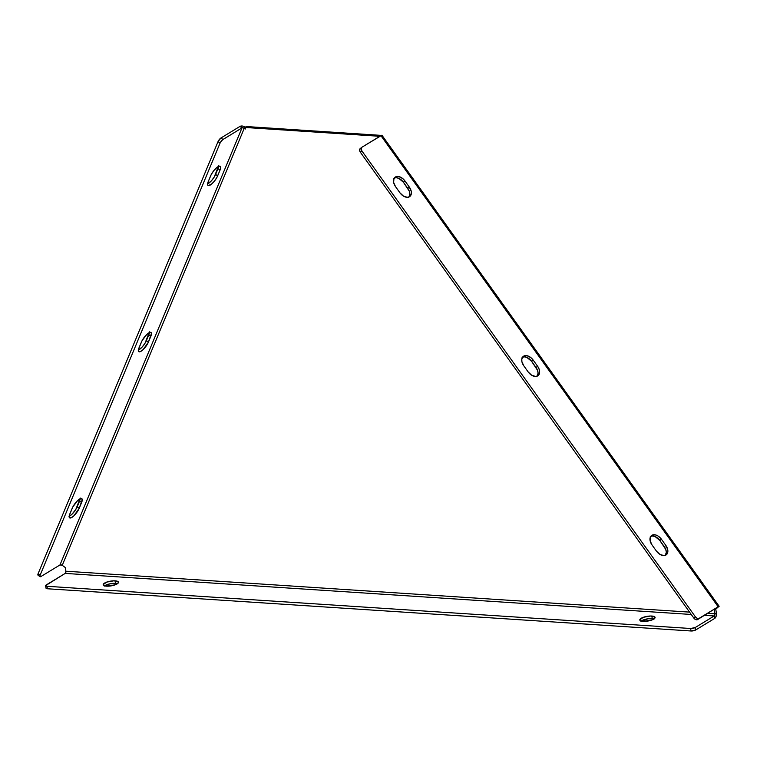 <?xml version="1.0" encoding="UTF-8"?>
<svg xmlns="http://www.w3.org/2000/svg" width="757" height="757" viewBox="0 0 757 757"><rect width="100%" height="100%" fill="white"/><g stroke="black" fill="none" stroke-linecap="round" stroke-linejoin="round"><path stroke-width="1.14" d="M537.252 376.115A8.336 5.469 51.1 0 0 536.032 367.505L537.593 366.246L533.165 360.067L530.96 357.692L527.052 355.714L523.626 356.159L521.828 358.894L521.866 361.543L523.768 365.782A8.336 5.469 -128.9 0 1 523.238 356.433A8.336 5.469 -128.9 0 1 533.165 360.067L531.613 361.316L536.032 367.505L537.593 366.246A8.336 5.469 -128.9 0 1 538.123 375.595A8.336 5.469 -128.9 0 1 537.735 375.869A8.336 5.469 -128.9 0 1 528.187 371.961L531.669 375.235L535.568 376.447L537.735 375.869L539.523 373.144L539.088 369.056L537.593 366.246L533.165 360.067L531.613 361.316A8.336 5.469 51.1 0 0 522.548 357.172M409.017 196.971A8.336 5.469 51.1 0 0 407.796 188.361L409.348 187.102L404.929 180.923L402.715 178.548L398.816 176.57L396.394 176.589L393.952 178.624L393.631 182.399L395.533 186.638A8.336 5.469 -128.9 0 1 394.993 177.289A8.336 5.469 -128.9 0 1 404.929 180.923L403.377 182.172L407.796 188.361L409.348 187.102A8.336 5.469 -128.9 0 1 409.887 196.451A8.336 5.469 -128.9 0 1 409.49 196.725A8.336 5.469 -128.9 0 1 399.951 192.817L403.434 196.091L407.323 197.303L409.49 196.725L411.288 194L411.25 191.341L409.348 187.102L404.929 180.923L403.377 182.172A8.336 5.469 51.1 0 0 394.302 178.027M665.498 555.26A8.336 5.469 51.1 0 0 664.277 546.649L665.829 545.39L661.41 539.211L657.928 535.937L655.297 534.858L651.862 535.303L650.433 536.912L650.112 540.687L652.004 544.926A8.336 5.469 -128.9 0 1 651.474 535.577A8.336 5.469 -128.9 0 1 661.41 539.211L659.849 540.47L664.277 546.649L665.829 545.39A8.336 5.469 -128.9 0 1 666.359 554.739A8.336 5.469 -128.9 0 1 665.971 555.013A8.336 5.469 -128.9 0 1 656.433 551.105L659.915 554.389L663.804 555.591L665.971 555.013L667.769 552.288L667.731 549.629L665.829 545.39L661.41 539.211L659.849 540.47A8.336 5.469 51.1 0 0 650.783 536.316M69.161 516.293A8.336 2.64 126.3 0 0 77.195 506.783L79.22 508.269A8.336 2.64 -53.7 0 1 74.243 515.498A8.336 2.64 -53.7 0 1 69.578 517.845A8.336 2.64 -53.7 0 1 69.814 513.984L72.208 508.25A8.336 2.64 -53.7 0 1 79.513 499.118A8.336 2.64 -53.7 0 1 81.841 498.683A8.336 2.64 -53.7 0 1 81.605 502.534L79.22 508.269L77.195 506.783L79.58 501.049L81.605 502.534L79.58 501.049A8.336 2.64 126.3 0 0 80.233 498.74M138.37 350.094A8.336 2.64 126.3 0 0 146.404 340.584L148.429 342.079A8.336 2.64 -53.7 0 1 143.452 349.299A8.336 2.64 -53.7 0 1 138.786 351.645A8.336 2.64 -53.7 0 1 139.023 347.794L141.417 342.06A8.336 2.64 -53.7 0 1 148.722 332.929A8.336 2.64 -53.7 0 1 151.05 332.484A8.336 2.64 -53.7 0 1 150.813 336.345L148.429 342.079L146.404 340.584L148.788 334.849L150.813 336.345L148.788 334.849A8.336 2.64 126.3 0 0 149.441 332.55M207.579 183.904A8.336 2.64 126.3 0 0 215.613 174.394L217.638 175.879A8.336 2.64 -53.7 0 1 212.67 183.109A8.336 2.64 -53.7 0 1 207.995 185.456A8.336 2.64 -53.7 0 1 208.232 181.604L210.626 175.87A8.336 2.64 -53.7 0 1 217.94 166.739A8.336 2.64 -53.7 0 1 220.259 166.294A8.336 2.64 -53.7 0 1 220.022 170.145L217.638 175.879L215.613 174.394L217.997 168.66L220.022 170.145L217.997 168.66A8.336 2.64 126.3 0 0 218.659 166.36M654.162 618.838A7.759 2.385 -9.7 0 0 652.25 618.526L651.824 616.047A7.759 2.385 170.3 0 1 655.098 617.4A7.759 2.385 170.3 0 1 651.171 620.248A7.759 2.385 170.3 0 1 643.072 621.365A7.759 2.385 170.3 0 1 639.797 620.011A7.759 2.385 170.3 0 1 643.724 617.163A7.759 2.385 170.3 0 1 651.824 616.047L652.25 618.526A7.759 2.385 -9.7 0 0 641.16 621.062M117.553 583.638A7.759 2.385 -9.7 0 0 115.641 583.325L115.215 580.846A7.759 2.385 170.3 0 1 118.489 582.199A7.759 2.385 170.3 0 1 114.562 585.047A7.759 2.385 170.3 0 1 106.463 586.164A7.759 2.385 170.3 0 1 103.189 584.811A7.759 2.385 170.3 0 1 107.116 581.963A7.759 2.385 170.3 0 1 115.215 580.846L115.641 583.325A7.759 2.385 -9.7 0 0 104.561 585.861M245.4 127.138A4.362 2.526 -157.4 0 0 239.96 126.419L220.94 137.992L218.035 141.616L38.115 573.664L40.14 575.15L220.06 143.101L40.14 575.15L38.115 573.664L218.035 141.616L220.06 143.101L222.577 139.742L241.985 127.905L222.965 139.477L220.94 137.992A3.312 1.05 126.3 0 0 218.035 141.616L220.06 143.101A3.312 1.05 -53.7 0 1 222.965 139.477L220.94 137.992L239.96 126.419L241.985 127.905L59.983 564.94L40.963 576.512A3.312 1.05 -53.7 0 1 40.045 576.683A3.312 1.05 -53.7 0 1 40.14 575.15L39.951 576.588L40.963 576.512L59.983 564.94L241.985 127.905A1.713 0.994 -157.4 0 1 244.256 128.283L245.221 127.696L244.256 128.283L62.254 565.318L65.253 567.523L65.887 571.213L689.57 612.12L65.887 571.213L65.253 567.523L62.254 565.318A1.713 0.994 22.6 0 0 59.983 564.94L62.254 565.318L244.256 128.283L245.268 129.031L239.96 126.419L242.675 126.078L245.751 127.375M707.88 613.321L714.892 613.785L714.258 610.095L716.463 608.098L714.258 610.095L714.892 613.785L716.387 612.877L715.753 609.186L719.093 606.281L699.146 618.327A3.312 2.176 -128.9 0 1 695.352 616.775L693.8 618.034L360.417 152.308L361.969 151.059A3.312 2.176 -128.9 0 1 361.761 147.341A3.312 2.176 -128.9 0 1 361.912 147.237L380.932 135.664L718.156 606.764L719.15 606.291L714.258 610.095L715.753 609.186L716.472 613.7L716.16 616.207L714.627 618.46L714.201 615.971L714.892 613.785L716.387 612.877A4.362 2.545 -86.2 0 1 714.627 618.46L695.607 630.023L695.181 627.544A3.312 1.022 170.3 0 1 690.63 628.499L691.056 630.988A3.312 1.022 -9.7 0 0 695.607 630.023L714.627 618.46L714.201 615.971L704.559 615.337L714.201 615.971A1.713 1.003 -86.2 0 0 714.892 613.785L707.88 613.321M378.226 137.31L377.79 136.695L378.396 136.203L244.89 127.45L245.684 128.028L245.268 129.031L245.684 128.028L244.89 127.45L246.385 126.542L379.891 135.295L246.385 126.542L244.89 127.45L378.396 136.203L377.79 136.695L378.226 137.31M379.721 136.402L379.285 135.787L379.891 135.295L377.79 136.695L379.285 135.787L379.721 136.402M65.887 571.213L65.197 573.399A1.713 1.003 93.8 0 0 65.887 571.213M691.245 614.466L65.197 573.399L45.59 585.634L46.991 586.278L690.63 628.499L691.056 630.988L47.417 588.766L46.991 586.278A3.312 1.022 170.3 0 1 45.6 585.7A3.312 1.022 170.3 0 1 46.177 584.972L65.197 573.399L691.245 614.466M46.092 587.905L47.417 588.766L46.991 586.278L690.63 628.499L695.181 627.544L714.201 615.971L695.181 627.544L695.607 630.023L691.056 630.988L47.417 588.766A3.312 1.022 -9.7 0 1 46.026 588.189L45.6 585.7M643.072 621.365L640.318 620.693L639.788 619.841L643.318 617.305L650.518 616.018L654.994 617.116L654.474 618.592L651.588 620.106L643.072 621.365M106.463 586.164L103.709 585.492L103.179 584.641L106.709 582.105L113.91 580.818L118.385 581.915L117.865 583.392L114.979 584.906L106.463 586.164M640.857 621.308L648.02 618.743L654.322 618.885M104.248 586.107L109.916 583.817L117.714 583.685M38.938 575.017L37.926 575.093L38.115 573.664A3.312 1.05 126.3 0 0 38.02 575.197L40.045 576.683M79.22 508.269L73.902 515.829L71.035 517.835L69.341 517.58L69.398 515.157L72.804 506.972L77.517 500.689L81.113 498.503L82.267 499.535L79.22 508.269M148.429 342.079L143.111 349.639L140.244 351.645L138.559 351.39L138.607 348.958L142.013 340.782L146.726 334.499L150.321 332.314L151.476 333.335L148.429 342.079M220.022 170.145L217.032 177.166L214.411 181.16L211.288 184.339L208.156 185.55L207.579 184.604L208.232 181.604L211.222 174.583L213.843 170.59L216.966 167.411L219.539 166.114L220.684 167.146L220.022 170.145M80.242 498.04L75.832 509.395L71.877 514.344L69.01 516.35M149.451 331.85L145.041 343.205L142.136 347.075L138.219 350.16M218.659 165.66L214.25 177.015L211.354 180.885L207.427 183.96M381.282 135.863L381.916 135.219L380.932 135.664L718.156 606.764L697.585 619.586L695.702 619.595L693.8 618.034A3.312 2.176 51.1 0 0 697.585 619.586L718.156 606.764L699.146 618.327L697.263 618.346L695.352 616.775L693.8 618.034L360.417 152.308L361.969 151.059L695.352 616.775L361.969 151.059L361.155 148.826L361.912 147.237L381.916 135.191L719.15 606.291M652.004 544.926L656.433 551.105L652.004 544.926M395.533 186.638L399.951 192.817L395.533 186.638M360.36 148.486A3.312 2.176 51.1 0 0 360.2 148.599A3.312 2.176 51.1 0 0 360.417 152.308L359.603 150.075L360.36 148.486M523.768 365.782L528.187 371.961L523.768 365.782M536.997 376.437L538.085 373.116L537.527 370.305L531.613 361.316L526.815 357.38L524.241 356.84L522.075 357.418M408.761 197.293L409.736 195.249L409.291 191.161L403.377 182.172L398.57 178.236L395.996 177.696L393.829 178.274M665.242 555.581L666.321 552.269L665.772 549.45L659.849 540.47L655.051 536.524L652.477 535.984L650.31 536.562M360.2 148.599L361.761 147.341"/></g></svg>
